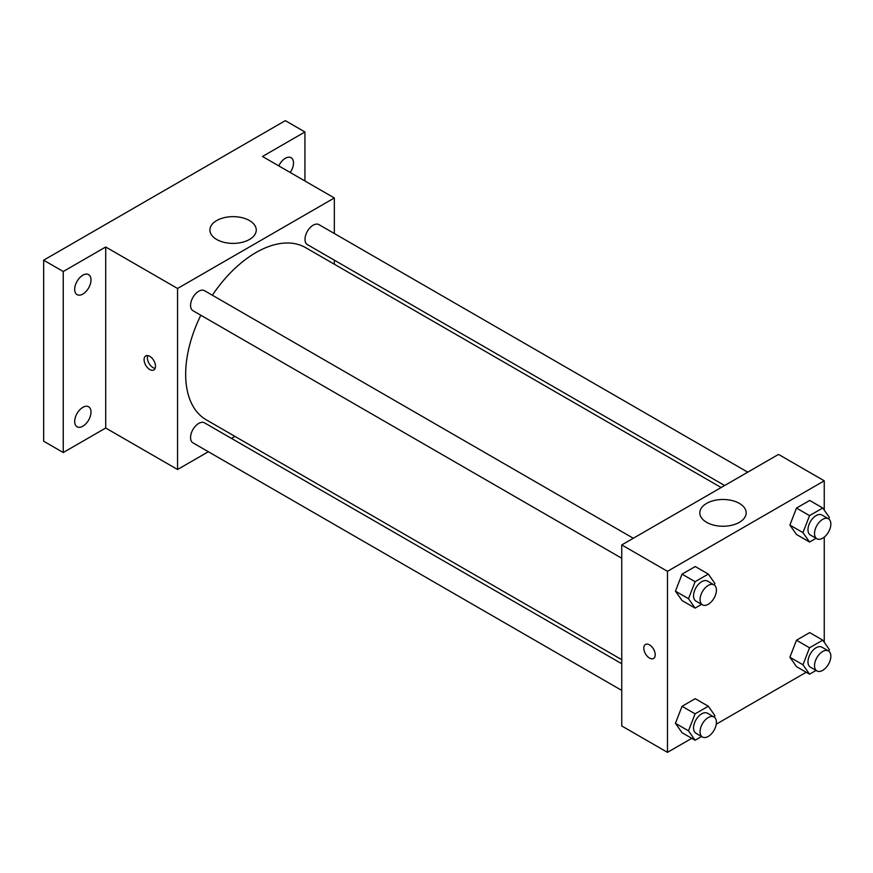<?xml version="1.0" encoding="UTF-8"?>
<svg xmlns="http://www.w3.org/2000/svg" width="873" height="873" viewBox="0 0 873 873"><rect width="100%" height="100%" fill="white"/><g stroke="black" fill="none" stroke-linecap="round" stroke-linejoin="round"><path stroke-width="1.31" d="M208.341 451.734L177.557 469.499L105.709 428.021L63.249 452.53L43.65 441.214L43.65 260.187L285.34 120.649L304.939 131.965L304.939 180.995M234.935 436.38L231.432 438.399M82.848 426.21A11.545 6.668 -60 0 1 77.075 426.777A11.545 6.668 -60 0 1 75.296 417.523A11.545 6.668 -60 0 1 82.848 407.353A11.545 6.668 -60 0 1 88.62 406.774A11.545 6.668 -60 0 1 90.388 416.028A11.545 6.668 -60 0 1 82.848 426.21M82.848 294.059A11.545 6.668 -60 0 1 77.075 294.627A11.545 6.668 -60 0 1 75.296 285.373A11.545 6.668 -60 0 1 82.848 275.202A11.545 6.668 -60 0 1 88.62 274.624A11.545 6.668 -60 0 1 90.388 283.878A11.545 6.668 -60 0 1 82.848 294.059M105.709 428.021L105.709 246.994L63.249 271.503L43.65 260.187M63.249 452.53L63.249 271.503M177.557 469.499L177.557 288.472L105.709 246.994M177.557 288.472L334.337 197.964L262.478 156.474L304.939 131.965M216.7 239.475A23.167 13.379 180 0 1 209.913 230.014A23.167 13.379 180 0 1 233.08 216.646A23.167 13.379 180 0 1 256.258 230.014A23.167 13.379 180 0 1 241.952 242.378A23.167 13.379 180 0 1 216.7 239.475M278.782 165.892A11.545 6.668 -60 0 1 285.34 158.286A11.545 6.668 -60 0 1 291.113 157.718A11.545 6.668 -60 0 1 290.207 172.483M200.812 315.229A99.402 57.389 120 0 0 185.665 374.31A99.402 57.389 120 0 0 206.246 419.815L621.751 659.704M721.153 487.538L305.648 247.648A99.402 57.389 120 0 0 212.357 295.227M334.337 197.964L334.337 233.506M334.337 260.176L334.337 264.213M747.746 472.184L318.94 224.623A11.545 6.668 120 0 0 310.046 227.711A11.545 6.668 120 0 0 305.004 239.333A11.545 6.668 120 0 0 307.394 244.615L724.645 485.519M621.751 663.742L204.5 422.838A11.545 6.668 120 0 0 195.596 425.937A11.545 6.668 120 0 0 190.565 437.559A11.545 6.668 120 0 0 192.955 442.84L621.751 690.412M621.751 558.262L192.955 310.69A11.545 6.668 -60 0 1 192.955 297.355A11.545 6.668 -60 0 1 204.5 290.687L633.296 538.259M155.514 366.256A8.086 4.671 60 0 1 153.844 369.956A8.086 4.671 60 0 1 145.758 365.296A8.086 4.671 60 0 1 145.758 355.955A8.086 4.671 60 0 1 151.989 358.126A8.086 4.671 60 0 1 155.514 366.256M155.143 368.406A8.086 4.671 60 0 1 149.054 363.397A8.086 4.671 60 0 1 147.755 355.617M691.776 738.318L667.474 752.351L621.751 725.954L621.751 544.927L778.52 454.407L824.254 480.816L824.254 510.138M806.216 672.254L716.253 724.186M796.482 534.483L789.89 525.088L796.482 508.075L809.686 500.458L796.482 508.075L789.89 525.088L796.482 534.483L809.555 542.024L802.953 532.628L809.555 515.627L822.748 507.999L829.35 517.394L828.739 518.966M682.042 732.709L675.44 723.313L682.042 706.301L695.246 698.684L682.042 706.301L675.44 723.313L682.042 732.709L695.104 740.249L688.502 730.854L695.104 713.841L708.309 706.224L714.911 715.62L714.3 717.191M824.254 537.135L824.254 642.288M667.474 752.351L667.474 571.324L824.254 480.816M796.482 666.634L789.89 657.238L796.482 640.225L809.686 632.609L796.482 640.225L789.89 657.238L796.482 666.634L809.555 674.174L802.953 664.779L809.555 647.777L822.748 640.149L829.35 649.545L828.739 651.116M682.042 600.559L675.44 591.163L682.042 574.15L695.246 566.533L682.042 574.15L675.44 591.163L682.042 600.559L695.104 608.099L688.502 598.703L695.104 581.702L708.309 574.074L714.911 583.47L714.3 585.041M667.474 571.324L621.751 544.927M706.617 522.327A23.167 13.379 180 0 1 699.83 512.866A23.167 13.379 180 0 1 722.997 499.487A23.167 13.379 180 0 1 746.175 512.866A23.167 13.379 180 0 1 731.869 525.23A23.167 13.379 180 0 1 706.617 522.327M655.23 654.761A8.086 4.671 60 0 1 653.55 658.46A8.086 4.671 60 0 1 645.474 653.801A8.086 4.671 60 0 1 645.474 644.46A8.086 4.671 60 0 1 651.695 646.631A8.086 4.671 60 0 1 655.23 654.761M653.55 658.46A8.086 4.671 60 0 1 645.474 653.801A8.086 4.671 60 0 1 645.474 644.46M701.586 604.356L695.104 608.099M714.016 584.855L707.479 581.091A11.545 6.668 120 0 0 698.586 584.179A11.545 6.668 120 0 0 693.544 595.801A11.545 6.668 120 0 0 695.934 601.082L702.459 604.858A11.545 6.668 120 0 0 714.016 598.191A11.545 6.668 120 0 0 714.016 584.855A11.545 6.668 120 0 0 705.111 587.955A11.545 6.668 120 0 0 700.07 599.576A11.545 6.668 120 0 0 702.459 604.858M688.502 598.703L675.44 591.163M695.104 581.702L682.042 574.15M708.309 574.074L695.246 566.533M816.037 538.281L809.555 542.024M828.455 518.78L821.919 515.015A11.545 6.668 120 0 0 813.025 518.104A11.545 6.668 120 0 0 807.983 529.725A11.545 6.668 120 0 0 810.373 535.018L816.91 538.783A11.545 6.668 120 0 0 828.455 532.115A11.545 6.668 120 0 0 828.455 518.78A11.545 6.668 120 0 0 819.561 521.879A11.545 6.668 120 0 0 814.52 533.501A11.545 6.668 120 0 0 816.91 538.783M802.953 532.628L789.89 525.088M809.555 515.627L796.482 508.075M822.748 507.999L809.686 500.458M701.586 736.506L695.104 740.249M714.016 717.006L707.479 713.241A11.545 6.668 120 0 0 698.586 716.329A11.545 6.668 120 0 0 693.544 727.951A11.545 6.668 120 0 0 695.934 733.233L702.459 737.008A11.545 6.668 120 0 0 714.016 730.341A11.545 6.668 120 0 0 714.016 717.006A11.545 6.668 120 0 0 705.111 720.105A11.545 6.668 120 0 0 700.07 731.727A11.545 6.668 120 0 0 702.459 737.008M688.502 730.854L675.44 723.313M695.104 713.841L682.042 706.301M708.309 706.224L695.246 698.684M816.037 670.431L809.555 674.174M828.455 650.931L821.919 647.166A11.545 6.668 120 0 0 813.025 650.254A11.545 6.668 120 0 0 807.983 661.876A11.545 6.668 120 0 0 810.373 667.158L816.91 670.933A11.545 6.668 120 0 0 828.455 664.266A11.545 6.668 120 0 0 828.455 650.931A11.545 6.668 120 0 0 819.561 654.03A11.545 6.668 120 0 0 814.52 665.652A11.545 6.668 120 0 0 816.91 670.933M802.953 664.779L789.89 657.238M809.555 647.777L796.482 640.225M822.748 640.149L809.686 632.609"/></g></svg>
